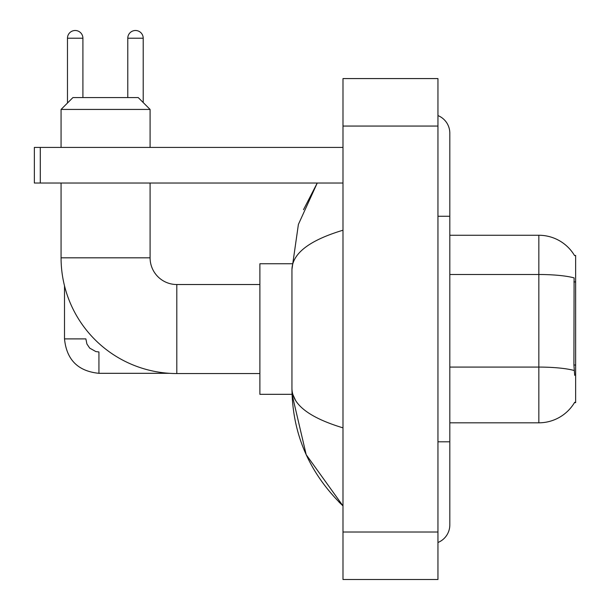 <?xml version="1.0" encoding="UTF-8"?>
<svg xmlns="http://www.w3.org/2000/svg" width="610" height="610" viewBox="0 0 610 610"><rect width="100%" height="100%" fill="white"/><g stroke="black" fill="none" stroke-linecap="round" stroke-linejoin="round"><path stroke-width="0.91" d="M449.814 422.814L538.843 422.814A41.549 41.549 0 0 0 574.681 402.28L574.475 402.63L575.642 402.63L575.642 255.445L574.567 255.59A41.549 41.549 0 0 0 538.843 235.262A41.549 41.549 0 0 1 574.475 255.445A41.549 41.549 0 0 0 538.843 235.262L449.814 235.262M574.681 375.333L573.918 365.016L574.094 277.893A41.549 7.213 180 0 0 538.843 274.5L538.843 235.262A41.549 41.549 0 0 1 574.567 255.59M259.89 373.549L176.801 373.549A115.732 115.732 0 0 1 61.069 257.816L61.069 183.03M176.801 373.549L176.801 284.527A26.71 26.71 0 0 1 150.09 257.816L150.09 183.03M72.933 97.569L138.226 97.569L150.09 109.434L61.069 109.434L72.933 97.569M150.09 147.422L150.09 109.434M61.069 147.422L61.069 109.434M292.045 263.749L259.89 263.749L259.89 394.327L292.045 394.327L306.197 454.702L342.988 505.904C309.461 473.36 292.449 434.274 291.946 388.631C292.32 404.605 309.339 417.682 342.988 427.862M67.474 103.029L67.474 38.216A7.716 7.716 0 0 1 75.19 30.5A7.716 7.716 0 0 1 82.907 38.216L82.907 97.569M169.389 373.312L98.934 373.312C78.049 371.246 66.574 359.778 64.507 338.893C66.574 359.778 78.049 371.246 98.934 373.312L98.934 351.947L95.877 351.581L89.7 348.119L86.91 343.987L85.873 338.893L64.507 338.893L64.507 285.831M127.78 97.569L127.78 38.216A7.716 7.716 0 0 1 135.496 30.5A7.716 7.716 0 0 1 143.205 38.216L143.205 102.556M40.291 183.03L34.358 183.03L34.358 147.422L40.291 147.422L40.291 183.03L342.988 183.03M342.988 147.422L40.291 147.422M437.95 441.808L449.814 441.808L449.814 133.178A18.994 18.994 0 0 0 437.95 115.572A18.994 18.994 0 0 1 449.814 133.178A18.994 18.994 0 0 0 437.95 115.572M437.95 542.504A18.994 18.994 0 0 0 449.814 524.897A18.994 18.994 0 0 1 437.95 542.504A18.994 18.994 0 0 0 449.814 524.897A18.994 18.994 0 0 1 437.95 542.504M342.988 230.214C309.407 240.332 292.396 253.417 291.946 269.445L291.946 388.631M342.988 579.5L437.95 579.5L437.95 78.576L342.988 78.576L342.988 579.5M291.946 269.445L298.397 224.411L317.238 183.03L303.498 209.688M295.507 400.259L292.785 394.327M575.642 281.927L573.918 281.927M575.642 365.016L573.918 365.016M538.843 422.814L538.843 274.5L449.814 274.5M574.216 370.514A41.549 7.213 180 0 0 538.843 367.083L449.814 367.083M61.069 257.816L150.09 257.816M67.474 38.216L82.907 38.216M127.78 38.216L143.205 38.216M437.95 216.268L449.814 216.268M342.988 532.019L437.95 532.019M342.988 126.056L437.95 126.056M259.89 284.527L176.801 284.527M449.814 441.808L449.814 524.897M342.988 505.904L338.855 501.916"/></g></svg>
